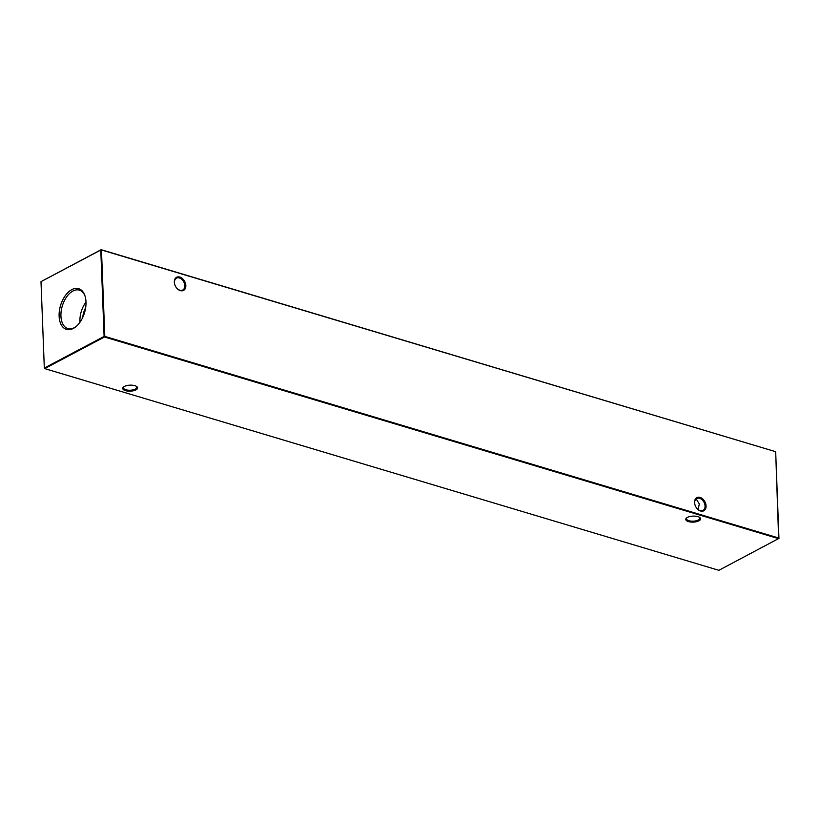 <?xml version="1.0" encoding="UTF-8"?>
<svg xmlns="http://www.w3.org/2000/svg" width="820" height="820" viewBox="0 0 820 820"><rect width="100%" height="100%" fill="white"/><g stroke="black" fill="none" stroke-linecap="round" stroke-linejoin="round"><path stroke-width="1.23" d="M698.937 520.833A7.431 3.013 -2.2 0 1 689.22 521.786A7.431 3.013 -2.2 0 1 686.483 518.035A7.431 3.013 -2.2 0 1 687.437 517.399A7.431 3.013 -2.2 0 1 699.788 517.522A7.431 3.013 -2.2 0 1 698.937 520.833M686.832 517.758A6.714 2.716 177.8 0 0 686.453 518.722A6.714 2.716 177.8 0 0 690.963 521.1A6.714 2.716 177.8 0 0 698.353 520.013A6.714 2.716 177.8 0 0 699.87 518.199A6.714 2.716 177.8 0 0 699.419 517.276M135.915 389.889A7.431 3.013 -2.2 0 1 126.198 390.843A7.431 3.013 -2.2 0 1 123.461 387.091A7.431 3.013 -2.2 0 1 124.414 386.445A7.431 3.013 -2.2 0 1 136.766 386.579A7.431 3.013 -2.2 0 1 135.915 389.889M123.81 386.814A6.714 2.716 177.8 0 0 123.43 387.778A6.714 2.716 177.8 0 0 127.94 390.156A6.714 2.716 177.8 0 0 135.341 389.069A6.714 2.716 177.8 0 0 136.848 387.255A6.714 2.716 177.8 0 0 136.397 386.333M696.518 507.908A6.714 4.694 62.1 0 0 700.095 510.583A6.714 4.694 62.1 0 0 703.006 510.388A6.714 4.694 62.1 0 0 705.056 506.001A6.714 4.694 62.1 0 0 699.624 498.324A6.714 4.694 62.1 0 0 696.723 498.519A6.714 4.694 62.1 0 0 694.663 502.896A6.714 4.694 62.1 0 0 695.124 505.274M706.071 505.93A7.431 5.197 -117.9 0 1 702.832 511.126A7.431 5.197 -117.9 0 1 696.559 507.969A7.431 5.197 -117.9 0 1 695.093 505.202A7.431 5.197 -117.9 0 1 694.571 502.496A7.431 5.197 -117.9 0 1 700.054 497.422A7.431 5.197 -117.9 0 1 706.071 505.93M176.279 287.533A6.714 4.694 62.1 0 0 179.857 290.218A6.714 4.694 62.1 0 0 182.768 290.013A6.714 4.694 62.1 0 0 184.818 285.637A6.714 4.694 62.1 0 0 179.385 277.949A6.714 4.694 62.1 0 0 176.484 278.154A6.714 4.694 62.1 0 0 174.434 282.531A6.714 4.694 62.1 0 0 174.885 284.909M185.832 285.565A7.431 5.197 -117.9 0 1 182.593 290.752A7.431 5.197 -117.9 0 1 176.32 287.605A7.431 5.197 -117.9 0 1 174.855 284.837A7.431 5.197 -117.9 0 1 174.332 282.121A7.431 5.197 -117.9 0 1 179.816 277.058A7.431 5.197 -117.9 0 1 185.832 285.565M698.076 509.507L699.327 503.992L696.774 499.831L695.452 499.698M692.029 516.18L689.251 516.692M71.811 289.624A21.248 12.525 -73.3 0 0 59.122 316.141A21.248 12.525 -73.3 0 0 73.298 328.451A21.248 12.525 -73.3 0 0 75.45 327.057A21.248 12.525 -73.3 0 0 84.87 295.559A21.248 12.525 -73.3 0 0 71.811 289.624M85.054 296.112A20.059 11.818 -73.3 0 0 79.612 290.218A20.059 11.818 -73.3 0 0 72.918 291.028A20.059 11.818 -73.3 0 0 61.162 311.282A20.059 11.818 -73.3 0 0 68.121 328.635A20.059 11.818 -73.3 0 0 74.323 327.682A20.059 11.818 -73.3 0 0 75.901 326.698M85.998 302.098A19.342 11.398 -73.3 0 0 79.981 322.219M85.649 307.736A14.924 8.794 -73.3 0 0 82.779 317.319M41 281.639L44.321 368.057L104.109 336.425L100.788 250.018L41 281.639L101.147 249.69L775.617 451.676L101.465 249.967L104.786 336.385L778.928 538.084L775.679 451.943L778.651 538.678L104.499 336.979L44.71 368.6L718.853 570.31L779 538.361M104.109 336.425L104.499 336.979L104.786 336.385L104.109 336.425"/></g></svg>
